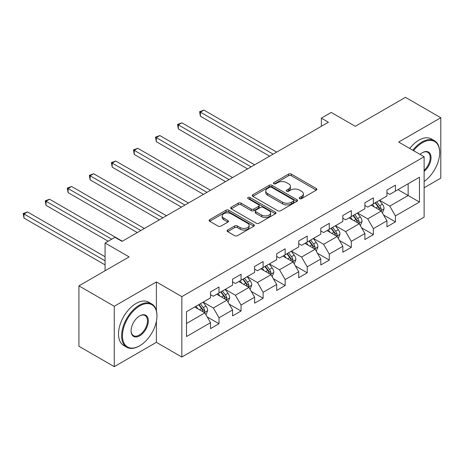 <?xml version="1.0" encoding="UTF-8"?>
<svg xmlns="http://www.w3.org/2000/svg" width="464" height="464" viewBox="0 0 464 464"><rect width="100%" height="100%" fill="white"/><g stroke="black" fill="none" stroke-linecap="round" stroke-linejoin="round"><path stroke-width="0.7" d="M299.622 198.644A1.375 0.795 0 0 0 301.565 198.644L316.309 190.13A1.96 1.131 0 0 0 316.883 189.329A1.96 1.131 0 0 0 316.309 188.529L291.334 174.11A1.96 1.131 0 0 0 288.556 174.11L273.812 182.625A1.375 0.795 0 0 0 273.412 183.181A1.375 0.795 0 0 0 273.812 183.744A1.375 0.795 0 0 0 275.755 183.744L277.663 182.642A6.281 3.625 0 0 1 286.543 182.642L288.625 183.843A6.281 3.625 0 0 1 290.464 186.406A6.281 3.625 0 0 1 288.625 188.97L286.717 190.072A1.375 0.795 0 0 0 286.317 190.634A1.375 0.795 0 0 0 286.717 191.191A1.375 0.795 0 0 0 288.66 191.191L290.568 190.095A6.281 3.625 0 0 1 299.448 190.095L301.53 191.296A6.281 3.625 0 0 1 303.369 193.859A6.281 3.625 0 0 1 301.53 196.423L299.622 197.525A1.375 0.795 0 0 0 299.222 198.082A1.375 0.795 0 0 0 299.622 198.644L299.622 197.525M227.644 230.028A1.96 1.131 0 0 0 227.07 230.828A1.96 1.131 0 0 0 227.644 231.629L234.651 235.671A1.96 1.131 0 0 0 237.429 235.671L253.802 226.223A1.96 1.131 0 0 0 254.376 225.423A1.96 1.131 0 0 0 253.802 224.617L228.827 210.198A1.96 1.131 0 0 0 226.049 210.198L209.676 219.652A1.96 1.131 0 0 0 209.102 220.452A1.96 1.131 0 0 0 209.676 221.253L218.138 226.142A1.96 1.131 0 0 0 220.916 226.142L227.923 222.094A1.96 1.131 0 0 0 228.497 221.293A1.96 1.131 0 0 0 227.923 220.493L223.723 218.068A5.249 3.033 0 0 1 222.186 215.928A5.249 3.033 0 0 1 225.429 213.127A5.249 3.033 0 0 1 231.147 213.782L247.59 223.277A5.249 3.033 0 0 1 249.127 225.423A5.249 3.033 0 0 1 245.885 228.218A5.249 3.033 0 0 1 240.166 227.563L237.429 225.98A1.96 1.131 0 0 0 234.651 225.98L227.644 230.028L227.644 231.629M424.119 187.769L440.8 178.135L440.8 117.74L405.461 97.341L355.279 126.312L331.25 112.439L321.355 118.152L328.419 122.229L122.038 241.384L114.968 237.307L105.073 243.02L105.073 270.767M156.385 310.613L156.385 281.944L114.26 306.269L78.921 285.865L129.108 256.894L105.073 243.02M156.385 281.944L181.83 296.635L424.119 156.751L424.119 217.146L181.83 357.031L181.83 296.635M440.8 117.74L398.675 142.065L424.119 156.751M277.803 210.76A1.96 1.131 0 0 0 280.581 210.76L296.954 201.306A1.96 1.131 0 0 0 297.528 200.506A1.96 1.131 0 0 0 296.954 199.706L271.979 185.287A1.96 1.131 0 0 0 269.201 185.287L252.828 194.741A1.96 1.131 0 0 0 252.254 195.541A1.96 1.131 0 0 0 252.828 196.342L277.803 210.76M248.588 198.94A1.375 0.795 0 0 1 249.986 199.137L249.986 197.502L275.378 212.164A1.96 1.131 0 0 1 275.952 212.964A1.96 1.131 0 0 1 275.378 213.765L259.005 223.219A1.96 1.131 0 0 1 256.227 223.219L231.252 208.8L231.252 207.193A1.96 1.131 0 0 0 230.678 207.994A1.96 1.131 0 0 0 231.252 208.8M231.252 207.193L238.258 203.151A1.96 1.131 0 0 1 241.036 203.151L251.163 208.997A1.96 1.131 0 0 0 253.941 208.997L258.587 206.312A1.96 1.131 0 0 0 259.161 205.511A1.96 1.131 0 0 0 258.587 204.711L248.043 198.621A1.375 0.795 0 0 1 247.637 198.064A1.375 0.795 0 0 1 248.489 197.328A1.375 0.795 0 0 1 249.986 197.502M114.26 306.269L114.26 366.659L78.921 346.26L78.921 285.865M207.205 316.918L219.008 323.733L219.008 317.776L232.58 309.94L232.58 315.897L241.06 311.002L241.06 305.045L254.632 297.209L254.632 303.166L263.111 298.271L263.111 292.314L276.683 284.478L276.683 290.435L285.163 285.54L285.163 279.577L298.735 271.747L298.735 277.704L307.214 272.809L307.214 266.846L320.786 259.016L320.786 264.973L329.266 260.078L329.266 254.115L342.838 246.28L342.838 252.242L351.318 247.341L351.318 241.384L364.89 233.549L364.89 239.511L373.375 234.61L373.375 228.653L386.941 220.818L386.941 226.774L395.427 221.879L395.427 215.922L419.456 202.049L419.456 177.236L408.146 183.767L408.146 195.518L419.456 202.049M219.008 323.733L210.528 328.628L210.528 322.671L186.499 336.545L186.499 311.733L210.528 297.859L210.528 291.902L219.008 287.007L219.008 292.964L232.58 285.128L232.58 279.171L241.06 274.276L241.06 280.233L254.632 272.397L254.632 266.44L263.111 261.545L263.111 267.502L276.683 259.666L276.683 253.709L285.163 248.814L285.163 254.771L298.735 246.935L298.735 240.978L307.214 236.083L307.214 242.04L320.786 234.204L320.786 228.247L329.266 223.346L329.266 229.309L342.838 221.473L342.838 215.516L351.318 210.615L351.318 216.578L364.89 208.742L364.89 202.785L373.375 197.884L373.375 203.841L386.941 196.011L386.941 190.049L395.427 185.153L395.427 191.11L419.456 177.236M216.746 294.269L226.925 300.144L213.353 307.98L203.174 302.105M210.528 294.599L213.353 296.229L219.008 292.964M213.353 307.98L219.008 317.776M226.925 300.144L232.58 309.94M238.798 281.538L248.977 287.413L235.405 295.249L225.231 289.374M232.58 281.863L235.405 283.498L241.06 280.233M235.405 295.249L241.06 305.045M248.977 287.413L254.632 297.209M260.849 268.807L271.028 274.682L257.456 282.518L247.283 276.643M254.632 269.132L257.456 270.767L263.111 267.502M257.456 282.518L263.111 292.314M271.028 274.682L276.683 284.478M282.901 256.076L293.08 261.951L279.508 269.787L269.335 263.912M276.683 256.401L279.508 258.036L285.163 254.771M279.508 269.787L285.163 279.577M293.08 261.951L298.735 271.747M304.952 243.345L315.131 249.22L301.565 257.056L291.386 251.181M298.735 243.67L301.565 245.305L307.214 242.04M301.565 257.056L307.214 266.846M315.131 249.22L320.786 259.016M327.004 230.614L337.183 236.489L323.617 244.325L313.438 238.45M320.786 230.939L323.617 232.568L329.266 229.309M323.617 244.325L329.266 254.115M337.183 236.489L342.838 246.28M349.056 217.883L359.235 223.758L345.668 231.594L335.489 225.719M342.838 218.208L345.668 219.837L351.318 216.578M345.668 231.594L351.318 241.384M359.235 223.758L364.89 233.549M371.113 205.152L381.286 211.027L367.72 218.863L357.541 212.982M364.89 205.477L367.72 207.106L373.375 203.841M367.72 218.863L373.375 228.653M381.286 211.027L386.941 220.818M397.967 189.643L408.146 195.518L389.772 206.126L379.593 200.251M386.941 192.746L389.772 194.375L395.427 191.11M389.772 206.126L395.427 215.922M114.26 366.659L156.385 342.339L181.83 357.031M321.355 118.152L321.355 126.312M186.499 323.489L204.873 312.875L194.694 307M204.873 312.875L210.528 322.671M383.624 215.064L395.427 221.879M361.566 227.795L373.375 234.61M339.515 240.526L351.318 247.341M317.463 253.263L329.266 260.078M295.411 265.994L307.214 272.809M273.36 278.725L285.163 285.54M251.308 291.456L263.111 298.271M229.257 304.187L241.06 311.002M156.385 342.339L156.385 321.279M300.173 198.836L301.53 198.053A6.281 3.625 0 0 0 303.369 195.489L303.369 193.859M290.464 186.406L290.464 188.042A6.281 3.625 0 0 1 288.625 190.605L287.268 191.388M316.28 190.147L291.334 175.746A1.96 1.131 0 0 0 288.556 175.746L274.363 183.935M296.925 201.324L271.979 186.917A1.96 1.131 0 0 0 269.201 186.917L252.857 196.353M293.486 201.069A1.375 0.795 0 0 0 293.886 200.506A1.375 0.795 0 0 0 293.486 199.943L271.562 187.288A1.375 0.795 0 0 0 269.619 187.288L267.606 188.448A6.281 3.625 0 0 0 265.768 191.011A6.281 3.625 0 0 0 267.606 193.575L282.593 202.229A6.281 3.625 0 0 0 291.473 202.229L293.486 201.069L293.486 202.698A1.375 0.795 0 0 0 293.886 202.136L293.886 200.506M265.768 191.011L265.768 192.647A6.281 3.625 0 0 0 267.606 195.211L267.606 193.575M293.486 202.698L291.473 203.858A6.281 3.625 0 0 1 282.593 203.858L267.606 195.211M231.281 208.812L238.258 204.781L238.258 203.151M259.161 205.511L259.161 207.147A1.96 1.131 0 0 1 258.587 207.947L253.941 210.633A1.96 1.131 0 0 1 251.163 210.633L241.036 204.781A1.96 1.131 0 0 0 238.258 204.781M249.986 199.137L275.349 213.776M261.673 215.064A5.249 3.033 0 0 0 267.397 215.725A5.249 3.033 0 0 0 270.634 212.924A5.249 3.033 0 0 0 269.097 210.778L263.303 207.437A1.96 1.131 0 0 0 260.53 207.437L255.879 210.117A1.96 1.131 0 0 0 255.304 210.923A1.96 1.131 0 0 0 255.879 211.723L261.673 215.064L261.673 216.7A5.249 3.033 0 0 0 267.397 217.355A5.249 3.033 0 0 0 270.634 214.554L270.634 212.924M255.304 210.923L255.304 212.553A1.96 1.131 0 0 0 255.879 213.353L255.879 211.723M261.673 216.7L255.879 213.353M249.127 225.423L249.127 227.053A5.249 3.033 0 0 1 245.885 229.854A5.249 3.033 0 0 1 240.166 229.193L237.429 227.615A1.96 1.131 0 0 0 234.651 227.615L227.673 231.646M222.186 215.928L222.186 217.558A5.249 3.033 0 0 0 223.723 219.704L223.723 218.068M227.899 222.111L223.723 219.704M253.773 226.235L228.827 211.833A1.96 1.131 0 0 0 226.049 211.833L209.705 221.27M382.406 212.959L384.088 208.725A5.295 3.057 -120 0 0 382.394 204.212L379.477 200.32M374.39 207.043L372.412 204.398M276.683 152.099L203.928 110.096L200.39 112.137L200.39 116.215L269.613 156.182M380.468 210.552L381.112 209.873L381.228 208.951A5.295 3.057 -120 0 0 379.709 205.761L376.791 201.869M375.463 202.635L378.699 206.956A2.697 1.56 60 0 1 379.192 207.773L381.228 208.951M375.098 202.849L378.015 206.741A5.295 3.057 60 0 1 379.529 209.931M200.39 116.215L199.613 111.685L273.151 154.141M199.613 111.685L203.928 110.096M424.119 181.465A24.389 14.082 120 0 0 439.669 152.673A24.389 14.082 120 0 0 422.426 142.715A24.389 14.082 120 0 0 413.563 150.661M412.832 150.237A24.986 14.425 -60 0 1 422.002 141.984A24.986 14.425 -60 0 1 434.495 140.743A24.986 14.425 -60 0 1 439.669 152.18L439.669 152.673M420.065 154.413A12.197 7.041 -60 0 1 422.426 152.673L422.426 152.673A12.197 7.041 -60 0 1 431.004 156.693A12.197 7.041 -60 0 1 424.119 171.413M409.724 148.439A24.986 14.425 -60 0 1 418.888 140.186A24.986 14.425 -60 0 1 431.387 138.951L434.495 140.743M424.119 170.305A11.594 6.693 120 0 0 429.919 160.266A11.594 6.693 120 0 0 427.796 152.343A11.594 6.693 120 0 0 422.211 152.801M139.705 345.767A24.389 14.082 120 0 0 139.71 345.767A24.389 14.082 120 0 0 156.954 315.897A24.389 14.082 120 0 0 139.705 305.938A24.389 14.082 120 0 0 122.461 335.808A24.389 14.082 120 0 0 139.705 345.767L139.281 346.011A24.986 14.425 -60 0 1 126.788 347.252A24.986 14.425 -60 0 1 122.96 327.224A24.986 14.425 -60 0 1 139.281 305.208A24.986 14.425 -60 0 1 151.78 303.966A24.986 14.425 -60 0 1 156.954 315.41L156.954 315.897M139.705 335.808A12.197 7.041 -60 0 1 131.086 330.832A12.197 7.041 -60 0 1 139.705 315.897L139.705 315.897A12.197 7.041 -60 0 1 148.329 320.873A12.197 7.041 -60 0 1 139.705 335.808M131.086 330.583A11.594 6.693 120 0 0 133.487 335.652A11.594 6.693 120 0 0 139.281 335.078A11.594 6.693 120 0 0 146.856 324.858A11.594 6.693 120 0 0 145.081 315.566A11.594 6.693 120 0 0 139.49 316.025M126.788 347.252L123.679 345.454A24.986 14.425 -60 0 1 119.851 325.432A24.986 14.425 -60 0 1 136.172 303.41A24.986 14.425 -60 0 1 148.666 302.174L151.78 303.966M360.354 225.69L362.036 221.456A5.295 3.057 -120 0 0 360.342 216.943L357.425 213.051M352.338 219.774L350.361 217.129M254.632 164.83L181.876 122.827L178.338 124.868L178.338 128.946L247.561 168.913M358.417 223.283L359.061 222.604L359.177 221.682A5.295 3.057 -120 0 0 357.657 218.498L354.74 214.6M353.411 215.366L356.648 219.687A2.697 1.56 60 0 1 357.141 220.504L359.177 221.682M353.046 215.58L355.963 219.472A5.295 3.057 60 0 1 357.477 222.662M178.338 128.946L177.561 124.422L251.099 166.872M177.561 124.422L181.876 122.827M338.302 238.421L339.984 234.187A5.295 3.057 -120 0 0 338.291 229.674L335.373 225.782M330.287 232.505L328.309 229.86M232.58 177.567L159.825 135.558L156.287 137.599L156.287 141.682L225.51 181.644M336.365 236.014L337.009 235.335L337.125 234.413A5.295 3.057 -120 0 0 335.605 231.229L332.688 227.331M331.36 228.097L334.596 232.418A2.697 1.56 60 0 1 335.089 233.241L337.125 234.413M330.994 228.311L333.912 232.209A5.295 3.057 60 0 1 335.426 235.393M156.287 141.682L155.51 137.153L229.048 179.603M155.51 137.153L159.825 135.558M316.251 251.157L317.933 246.918A5.295 3.057 -120 0 0 316.239 242.405L313.322 238.513M308.235 245.241L306.257 242.591M210.528 190.298L137.773 148.289L134.235 150.33L134.235 154.413L203.458 194.375M314.314 248.745L314.957 248.066L315.073 247.144A5.295 3.057 -120 0 0 313.554 243.96L310.636 240.062M309.308 240.828L312.545 245.149A2.697 1.56 60 0 1 313.038 245.972L315.073 247.144M308.943 241.042L311.86 244.94A5.295 3.057 60 0 1 313.374 248.124M134.235 154.413L133.458 149.884L206.99 192.334M133.458 149.884L137.773 148.289M294.199 263.888L295.881 259.649A5.295 3.057 -120 0 0 294.188 255.136L291.27 251.244M286.184 257.972L284.206 255.328M188.477 203.029L115.722 161.02L112.184 163.061L112.184 167.144L181.407 207.106M292.262 261.476L292.906 260.803L293.022 259.875A5.295 3.057 -120 0 0 291.502 256.691L288.585 252.793M287.257 253.559L290.493 257.88A2.697 1.56 60 0 1 290.986 258.703L293.022 259.875M286.891 253.773L289.809 257.671A5.295 3.057 60 0 1 291.322 260.855M112.184 167.144L111.406 162.615L184.939 205.071M111.406 162.615L115.722 161.02M272.148 276.619L273.83 272.38A5.295 3.057 -120 0 0 272.136 267.873L269.219 263.975M264.132 270.703L262.148 268.059M166.425 215.76L93.664 173.751L90.132 175.792L90.132 179.875L159.355 219.837M270.21 274.212L270.854 273.534L270.964 272.606A5.295 3.057 -120 0 0 269.451 269.422L266.533 265.524M265.205 266.295L268.441 270.611A2.697 1.56 60 0 1 268.934 271.434L270.964 272.606M264.84 266.504L267.757 270.402A5.295 3.057 60 0 1 269.271 273.586M90.132 179.875L89.355 175.346L162.887 217.802M89.355 175.346L93.664 173.751M250.096 289.35L251.778 285.111A5.295 3.057 -120 0 0 250.084 280.604L247.167 276.706M242.08 283.434L240.097 280.79M144.374 228.491L71.613 186.487L68.08 188.523L68.08 192.606L137.303 232.568M248.159 286.943L248.913 285.337A5.295 3.057 -120 0 0 247.399 282.153L244.482 278.261M243.153 279.026L246.39 283.347A2.697 1.56 60 0 1 246.883 284.165L248.913 285.337M242.788 279.235L245.705 283.133A5.295 3.057 60 0 1 247.219 286.317M68.08 192.606L67.303 188.077L140.836 230.533M67.303 188.077L71.613 186.487M228.044 302.081L229.721 297.847A5.295 3.057 -120 0 0 228.033 293.335L225.115 289.437M220.029 296.165L218.045 293.521M122.322 241.222L49.561 199.218L46.029 201.254L46.029 205.337L108.182 241.222M226.107 299.674L226.861 298.068A5.295 3.057 -120 0 0 225.347 294.884L222.43 290.992M221.102 291.757L224.338 296.078A2.697 1.56 60 0 1 224.831 296.896L226.861 298.068M220.731 291.966L223.648 295.864A5.295 3.057 60 0 1 225.168 299.048M46.029 205.337L45.252 200.808L111.72 239.18M45.252 200.808L49.561 199.218M205.993 314.812L207.669 310.578A5.295 3.057 -120 0 0 205.981 306.066L203.064 302.168M197.977 308.896L195.994 306.252M105.073 256.731L27.509 211.949L23.977 213.991L23.977 218.068L105.073 264.892M204.056 312.405L204.81 310.805A5.295 3.057 -120 0 0 203.296 307.615L200.378 303.723M199.05 304.488L202.287 308.809A2.697 1.56 60 0 1 202.78 309.627L204.81 310.805M198.679 304.703L201.596 308.595A5.295 3.057 60 0 1 203.116 311.779M23.977 218.068L23.2 213.539L105.073 260.809M23.2 213.539L27.509 211.949M301.53 198.053L301.53 196.423M286.717 191.191L286.717 190.072M288.625 190.605L288.625 188.97M273.812 183.744L273.812 182.625M288.556 175.746L288.556 174.11M291.334 175.746L291.334 174.11M316.309 190.13L316.309 188.529M252.828 196.342L252.828 194.741M269.201 186.917L269.201 185.287M271.979 186.917L271.979 185.287M296.954 201.306L296.954 199.706M282.593 203.858L282.593 202.229M291.473 203.858L291.473 202.229M241.036 204.781L241.036 203.151M251.163 210.633L251.163 208.997M253.941 210.633L253.941 208.997M258.587 207.947L258.587 206.312M275.378 213.765L275.378 212.164M234.651 227.615L234.651 225.98M237.429 227.615L237.429 225.98M240.166 229.193L240.166 227.563M227.923 222.094L227.923 220.493M209.676 221.253L209.676 219.652M226.049 211.833L226.049 210.198M228.827 211.833L228.827 210.198M253.802 226.223L253.802 224.617M380.764 210.726L384.053 208.829M379.709 205.761L382.394 204.212M375.944 207.942L378.015 206.741M358.713 223.457L362.001 221.56M357.657 218.498L360.342 216.943M353.893 220.673L355.963 219.472M336.661 236.188L339.95 234.291M335.605 231.229L338.291 229.674M331.835 233.404L333.912 232.209M314.609 248.919L317.898 247.022M313.554 243.96L316.239 242.405M309.784 246.135L311.86 244.94M292.558 261.65L295.846 259.753M291.502 256.691L294.188 255.136M287.732 258.866L289.809 257.671M270.506 274.381L273.795 272.484M269.451 269.422L272.136 267.873M265.681 271.597L267.757 270.402M248.455 287.112L251.743 285.215M247.399 282.153L250.084 280.604M243.629 284.328L245.705 283.133M226.403 299.843L229.692 297.946M225.347 294.884L228.033 293.335M221.577 297.059L223.648 295.864M204.351 312.574L207.634 310.677M203.296 307.615L205.981 306.066M199.526 309.79L201.596 308.595M139.71 345.767L139.281 346.011"/></g></svg>
